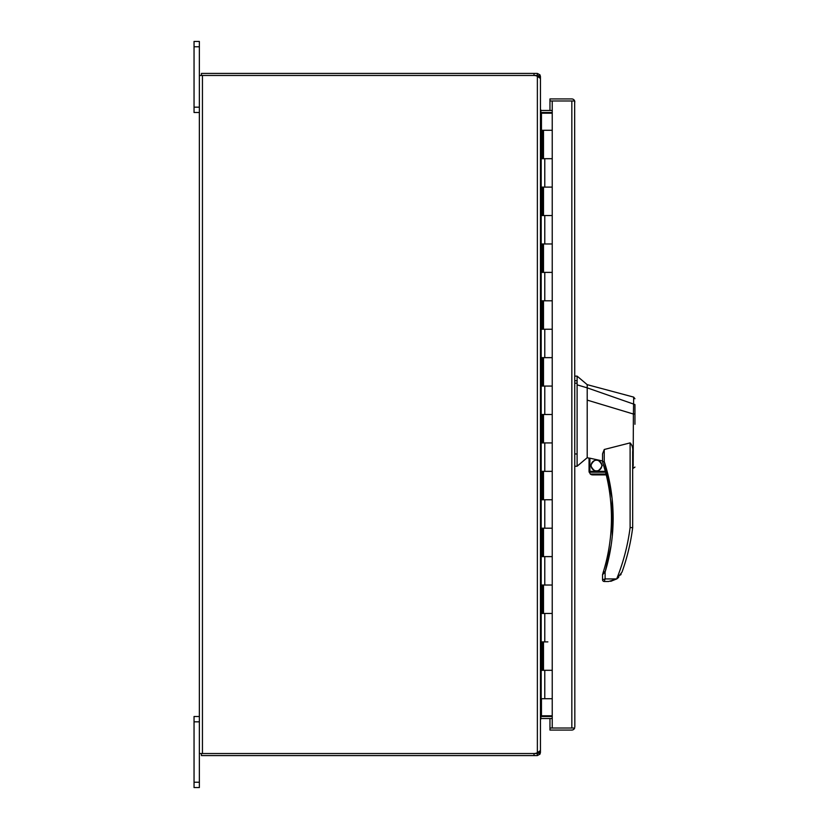 <?xml version="1.0" encoding="UTF-8"?>
<svg xmlns="http://www.w3.org/2000/svg" width="829" height="829" viewBox="0 0 829 829"><rect width="100%" height="100%" fill="white"/><g stroke="black" fill="none" stroke-linecap="round" stroke-linejoin="round"><path stroke-width="1.24" d="M612.248 536.436L612.103 498.436L604.248 461.577L602.631 462.105A182.39 182.39 0 0 1 603.471 571.502L605.108 572L611.149 545.244M589.896 471.349L589.896 458.188L602.548 460.965L602.548 461.577L602.548 453.795L604.248 449.494L604.248 461.577C610.144 479.794 613.108 498.654 613.159 518.146C613.118 536.664 610.434 554.611 605.108 572L602.548 574.715L602.548 579.782L605.108 578.922L604.248 581.481L608.652 581.481L616.714 578.974L622.03 572.062A210.317 210.317 0 0 0 632.672 527.7L632.672 451.805M634.952 424.293L634.952 413.961L633.418 414.044L633.688 397.112L587.201 384.656L577.108 376.128L577.108 466.23L587.201 457.701L589.046 458.147M577.108 376.128L574.829 376.128M590.714 465.556C594.559 472.976 598.393 472.976 602.227 465.556C598.393 458.126 594.559 458.126 590.714 465.556M591.139 465.556A5.326 5.326 0 0 0 596.476 470.882A5.326 5.326 0 0 0 601.802 465.556A5.326 5.326 0 0 0 596.476 460.219A5.326 5.326 0 0 0 591.139 465.556M634.952 419.401L634.952 404.998M634.952 467.069L632.672 468.686M633.252 464.551C632.734 470.053 632.714 470.074 633.18 464.613L633.377 414.023L587.201 400.106L587.201 457.701M587.201 457.162L587.201 456.561M604.248 449.494L630.113 442.893C632.226 445.121 633.076 448.074 632.672 451.764M589.896 458.188L589.046 458.095L589.046 471.349L605.346 471.349L605.574 472.198L602.631 462.105A1.71 1.71 0 0 1 602.548 461.577L604.248 461.577M602.548 460.965L602.548 455.598M587.201 400.106L587.201 387.848L577.108 384.853M634.952 404.552L587.201 387.848L587.201 384.656M605.108 572L605.108 578.922L616.683 578.922C623.356 562.373 627.833 545.244 630.113 527.534L632.672 527.7M574.829 466.23L577.108 466.23M616.683 578.922L610.735 581.336M603.471 571.502L602.901 573.326M603.025 572.953L603.211 572.362M606.04 474.043L606.248 474.903L606.04 474.043L590.289 474.043L591.398 474.696M591.999 474.851L590.289 474.043L589.046 471.349L589.15 472.198L605.574 472.198M621.159 574.031L620.579 575.005M618.683 577.336L616.724 578.974M602.548 579.782A1.71 1.71 0 0 0 604.248 581.481M602.631 574.196A1.71 1.71 13.9 0 0 602.548 574.715M592.6 474.903L606.248 474.903M547.865 641.884L543.492 641.884L543.492 670.309L552.238 670.309L541.689 670.309L541.689 641.884L547.865 641.884M574.829 726.992L574.663 100.983A3.067 3.067 0 0 0 571.761 98.931L549.959 98.931L549.959 100.983L552.238 100.983L552.238 130.267L543.492 130.267L543.492 158.691L552.238 158.691L552.238 215.54L541.689 215.54L541.689 187.116L552.238 187.116L543.492 187.116L543.492 215.54L552.238 215.54L552.238 272.389L541.689 272.389L541.689 243.964L552.238 243.964L543.492 243.964L543.492 272.389L552.238 272.389L552.238 329.227L541.689 329.227L541.689 300.813L552.238 300.813L543.492 300.813L543.492 329.227L552.238 329.227L552.238 386.076L541.689 386.076L541.689 357.651L552.238 357.651L543.492 357.651L543.492 386.076L552.238 386.076L552.238 442.924L541.689 442.924L541.689 414.5L552.238 414.5L543.492 414.5L543.492 442.924L552.238 442.924L552.238 499.773L541.689 499.773L541.689 471.349L552.238 471.349L543.492 471.349L543.492 499.773L552.238 499.773L552.238 556.611L541.689 556.611L541.689 528.187L552.238 528.187L543.492 528.187L543.492 556.611L552.238 556.611L552.238 613.46L541.689 613.46L541.689 585.036L552.238 585.036L543.492 585.036L543.492 613.46L552.238 613.46L552.238 728.017L574.663 728.017A3.067 3.067 0 0 1 571.761 730.069L549.959 730.069L549.959 728.017L552.238 728.017M552.238 130.267L552.238 158.691L541.689 158.691L541.689 130.267L540.446 130.267M574.663 100.983L571.761 100.983L574.663 100.983L574.829 102.008M549.959 110.464L549.959 100.983L571.761 100.983L552.238 100.983M549.959 718.536L549.959 728.017L574.663 728.017M571.834 728.017L571.834 100.983M549.959 716.494L549.959 715.79M549.959 113.21L549.959 112.506M202.442 753.53L202.442 75.47L199.364 75.47L199.364 753.53L534.021 753.53L534.021 755.571L537.368 755.571L537.368 753.53L534.021 753.53A7.109 7.109 0 0 0 537.368 752.691L540.446 750.535L540.446 78.465L537.368 76.309A7.109 7.109 0 0 0 534.021 75.47L202.442 75.47L537.368 75.47L537.368 73.429L201.416 73.429L201.416 75.47M538.394 76.651L537.368 75.47M537.368 73.429L539.959 74.838L540.446 76.496L540.446 109.438L541.182 110.423L540.663 112.195M552.238 112.506L541.461 112.506A3.067 3.067 0 0 1 540.757 112.423L541.461 113.21L541.461 130.267M538.394 76.496L540.446 76.496M552.238 110.464L541.461 110.464A1.026 1.026 0 0 1 541.182 110.423M534.021 755.571L201.416 755.571L201.416 753.53M537.368 753.53L538.394 752.504L540.446 752.504L539.959 754.162L537.368 755.571M537.368 76.309L537.368 752.691L538.394 752.504M540.663 716.805L541.182 718.577L540.446 719.562L540.446 752.504M540.757 716.577A3.067 3.067 0 0 1 541.461 716.494L552.238 716.494M541.182 718.577A1.026 1.026 0 0 1 541.461 718.536L552.238 718.536M552.238 698.733L540.446 698.733M541.689 130.267L542.891 130.267L542.891 158.691M542.891 670.309L542.891 641.884M542.891 215.54L542.891 187.116M542.891 272.389L542.891 243.964M542.891 329.227L542.891 300.813M542.891 386.076L542.891 357.651M542.891 442.924L542.891 414.5M542.891 499.773L542.891 471.349M542.891 556.611L542.891 528.187M542.891 613.46L542.891 585.036M541.461 698.733L541.461 715.79L540.446 717.893M540.446 111.107L541.182 113.21M541.461 715.79L552.238 715.79M552.238 113.21L541.461 113.21M199.364 753.53L199.364 787.55L194.048 787.55L194.048 716.494L199.364 716.494M194.048 46.776L199.364 46.776L199.364 41.45L194.048 41.45L194.048 112.506L199.364 112.506M199.364 46.776L199.364 75.47M611.45 518.146L613.159 518.146M574.829 380.718L577.108 380.718M630.113 527.534L630.113 442.893M577.108 453.96L574.829 453.96M577.108 383.174L574.829 383.174M534.021 73.429L534.021 75.47M539.959 74.838L538.239 75.947M538.239 753.053L539.959 754.162M544.777 698.733L544.777 670.309M544.777 187.116L544.777 158.691M544.777 243.964L544.777 215.54M544.777 300.813L544.777 272.389M544.777 357.651L544.777 329.227M544.777 414.5L544.777 386.076M544.777 471.349L544.777 442.924M544.777 528.187L544.777 499.773M544.777 585.036L544.777 556.611M544.777 641.884L544.777 613.46M541.182 698.733L541.182 130.267M194.048 721.821L199.364 721.821M194.048 782.224L199.364 782.224M199.364 107.179L194.048 107.179M633.688 397.112L634.952 398.759"/></g></svg>
